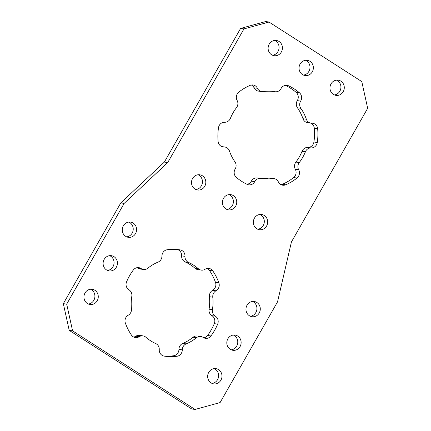 <?xml version="1.0" encoding="UTF-8"?>
<svg xmlns="http://www.w3.org/2000/svg" width="431" height="431" viewBox="0 0 431 431"><rect width="100%" height="100%" fill="white"/><g stroke="black" fill="none" stroke-linecap="round" stroke-linejoin="round"><path stroke-width="0.65" d="M192.571 178.493A7.688 7.149 98.3 0 0 197.554 190.012A7.688 7.149 98.3 0 0 204.747 186.311A7.688 7.149 98.3 0 0 199.763 174.792A7.688 7.149 98.3 0 0 192.571 178.493M195.906 189.548A7.688 7.149 98.3 0 0 201.385 185.82A7.688 7.149 98.3 0 0 198.05 174.765M223.495 198.341A7.688 7.149 98.3 0 0 228.478 209.859A7.688 7.149 98.3 0 0 235.671 206.158A7.688 7.149 98.3 0 0 230.687 194.64A7.688 7.149 98.3 0 0 223.495 198.341M226.83 209.396A7.688 7.149 98.3 0 0 232.309 205.668A7.688 7.149 98.3 0 0 228.974 194.613M254.419 218.188A7.688 7.149 98.3 0 0 259.403 229.707A7.688 7.149 98.3 0 0 266.595 226.006A7.688 7.149 98.3 0 0 261.612 214.487A7.688 7.149 98.3 0 0 254.419 218.188M257.754 229.244A7.688 7.149 98.3 0 0 263.239 225.515A7.688 7.149 98.3 0 0 259.904 214.46M269.186 44.172A7.688 7.149 98.3 0 0 274.17 55.691A7.688 7.149 98.3 0 0 281.362 51.989A7.688 7.149 98.3 0 0 276.379 40.471A7.688 7.149 98.3 0 0 269.186 44.172M272.521 55.227A7.688 7.149 98.3 0 0 278 51.499A7.688 7.149 98.3 0 0 274.666 40.444M300.111 64.02A7.688 7.149 98.3 0 0 305.094 75.538A7.688 7.149 98.3 0 0 312.286 71.837A7.688 7.149 98.3 0 0 307.303 60.318A7.688 7.149 98.3 0 0 300.111 64.02M303.446 75.075A7.688 7.149 98.3 0 0 308.925 71.347A7.688 7.149 98.3 0 0 305.59 60.292M331.04 83.867A7.688 7.149 98.3 0 0 336.024 95.386A7.688 7.149 98.3 0 0 343.216 91.684A7.688 7.149 98.3 0 0 338.233 80.166A7.688 7.149 98.3 0 0 331.04 83.867M334.37 94.922A7.688 7.149 98.3 0 0 339.854 91.194A7.688 7.149 98.3 0 0 336.519 80.139M85.026 292.972A7.688 7.149 98.3 0 0 90.009 304.485A7.688 7.149 98.3 0 0 97.201 300.784A7.688 7.149 98.3 0 0 92.218 289.266A7.688 7.149 98.3 0 0 85.026 292.972M88.36 304.027A7.688 7.149 98.3 0 0 93.839 300.294A7.688 7.149 98.3 0 0 90.505 289.239M104.178 259.392A7.688 7.149 98.3 0 0 109.162 270.905A7.688 7.149 98.3 0 0 116.354 267.204A7.688 7.149 98.3 0 0 111.37 255.685A7.688 7.149 98.3 0 0 104.178 259.392M107.513 270.442A7.688 7.149 98.3 0 0 112.992 266.714A7.688 7.149 98.3 0 0 109.663 255.658M123.336 225.806A7.688 7.149 98.3 0 0 128.319 237.325A7.688 7.149 98.3 0 0 135.512 233.624A7.688 7.149 98.3 0 0 130.528 222.105A7.688 7.149 98.3 0 0 123.336 225.806M126.671 236.861A7.688 7.149 98.3 0 0 132.15 233.133A7.688 7.149 98.3 0 0 128.815 222.078M247.038 305.196A7.688 7.149 98.3 0 0 252.022 316.715A7.688 7.149 98.3 0 0 259.214 313.014A7.688 7.149 98.3 0 0 254.231 301.495A7.688 7.149 98.3 0 0 247.038 305.196M250.373 316.252A7.688 7.149 98.3 0 0 255.852 312.523A7.688 7.149 98.3 0 0 252.523 301.468M227.886 338.777A7.688 7.149 98.3 0 0 232.869 350.295A7.688 7.149 98.3 0 0 240.062 346.594A7.688 7.149 98.3 0 0 235.078 335.076A7.688 7.149 98.3 0 0 227.886 338.777M231.221 349.832A7.688 7.149 98.3 0 0 236.7 346.104A7.688 7.149 98.3 0 0 233.365 335.049M208.733 372.357A7.688 7.149 98.3 0 0 213.717 383.876A7.688 7.149 98.3 0 0 220.909 380.174A7.688 7.149 98.3 0 0 215.926 368.656A7.688 7.149 98.3 0 0 208.733 372.357M212.068 383.412A7.688 7.149 98.3 0 0 217.547 379.684A7.688 7.149 98.3 0 0 214.212 368.629M295.903 162.078L299.265 162.568A6.303 5.862 98.3 0 0 298.769 163.306A6.303 5.862 98.3 0 0 298.672 169.76A6.303 5.862 -81.7 0 1 298.575 176.214A6.303 5.862 -81.7 0 1 296.997 178.051L293.635 177.561A6.303 5.862 98.3 0 0 295.213 175.724A6.303 5.862 98.3 0 0 295.31 169.27A6.303 5.862 -81.7 0 1 295.407 162.816A6.303 5.862 -81.7 0 1 295.903 162.078A43.946 40.859 98.3 0 0 302.034 151.324A6.303 5.862 -81.7 0 1 307.766 147.434A6.303 5.862 98.3 0 0 313.111 144.347A6.303 5.862 98.3 0 0 313.913 142.009A53.708 49.937 98.3 0 0 314.312 128.276A6.303 5.862 98.3 0 0 310.595 123.104M281.071 184.689A6.303 5.862 98.3 0 0 282.348 184.312L285.71 184.797A6.303 5.862 -81.7 0 1 282.714 185.201A6.303 5.862 -81.7 0 1 278.367 181.893A6.303 5.862 98.3 0 0 274.024 178.59A6.303 5.862 98.3 0 0 272.462 178.585A43.946 40.859 98.3 0 1 261.579 178.579A43.946 40.859 98.3 0 1 260.814 178.461A6.303 5.862 98.3 0 0 260.707 178.439A6.303 5.862 98.3 0 0 254.807 181.478A6.303 5.862 98.3 0 0 254.721 181.634A6.303 5.862 -81.7 0 1 254.635 181.796A6.303 5.862 -81.7 0 1 248.735 184.829A6.303 5.862 -81.7 0 1 247.216 184.376A53.708 49.937 98.3 0 1 236.328 177.389A6.303 5.862 -81.7 0 1 235.132 169.065A6.303 5.862 98.3 0 0 235.224 168.909A6.303 5.862 98.3 0 0 234.954 161.862A43.946 40.859 98.3 0 1 229.448 150.979A6.303 5.862 98.3 0 0 224.837 147.019A6.303 5.862 98.3 0 0 223.942 146.966A6.303 5.862 -81.7 0 1 223.048 146.912A6.303 5.862 -81.7 0 1 218.108 141.411A53.708 49.937 98.3 0 1 218.506 127.678A6.303 5.862 -81.7 0 1 224.653 122.259A6.303 5.862 98.3 0 0 229.998 119.171A6.303 5.862 98.3 0 0 230.386 118.363A43.946 40.859 98.3 0 1 233.101 112.76A43.946 40.859 98.3 0 1 236.522 107.61A6.303 5.862 98.3 0 0 237.109 100.418A6.303 5.862 -81.7 0 1 238.785 92.126A53.708 49.937 98.3 0 1 250.072 85.381A6.303 5.862 -81.7 0 1 253.067 84.977A6.303 5.862 -81.7 0 1 257.415 88.285A6.303 5.862 98.3 0 0 261.762 91.587A6.303 5.862 98.3 0 0 263.319 91.593A43.946 40.859 98.3 0 1 274.202 91.598A43.946 40.859 98.3 0 1 274.967 91.717A6.303 5.862 98.3 0 0 275.075 91.733A6.303 5.862 98.3 0 0 281.06 88.544A6.303 5.862 -81.7 0 1 287.046 85.349A6.303 5.862 -81.7 0 1 288.565 85.801L285.457 85.349M247.092 184.317A6.303 5.862 98.3 0 0 251.273 181.306A6.303 5.862 98.3 0 0 251.359 181.149A6.303 5.862 -81.7 0 1 251.445 180.988A6.303 5.862 -81.7 0 1 257.345 177.955A6.303 5.862 -81.7 0 1 257.452 177.971M296.097 92.304L299.453 92.789A6.303 5.862 -81.7 0 1 300.741 100.962A6.303 5.862 -81.7 0 1 300.649 101.113A6.303 5.862 98.3 0 0 300.827 108.316L297.465 107.825A6.303 5.862 -81.7 0 1 297.288 100.628A6.303 5.862 98.3 0 0 297.379 100.471A6.303 5.862 98.3 0 0 296.097 92.304A53.708 49.937 98.3 0 0 285.327 85.37M313.913 142.009L317.275 142.499A6.303 5.862 -81.7 0 1 316.473 144.832A6.303 5.862 -81.7 0 1 311.128 147.919A6.303 5.862 98.3 0 0 305.396 151.814L302.034 151.324M163.419 355.941A53.708 49.937 98.3 0 0 167.212 356.135A53.708 49.937 98.3 0 0 173.628 355.764A6.303 5.862 98.3 0 0 178.046 352.714A6.303 5.862 98.3 0 0 178.93 349.396A6.303 5.862 -81.7 0 1 179.808 346.071A6.303 5.862 -81.7 0 1 182.787 343.41L186.149 343.895A6.303 5.862 98.3 0 0 183.17 346.562A6.303 5.862 98.3 0 0 182.291 349.88A6.303 5.862 -81.7 0 1 181.408 353.204A6.303 5.862 -81.7 0 1 176.99 356.254A53.708 49.937 98.3 0 1 170.574 356.626A53.708 49.937 98.3 0 1 164.405 356.146A53.708 49.937 98.3 0 1 164.184 356.114A6.303 5.862 -81.7 0 1 159.255 349.627A6.303 5.862 98.3 0 0 155.742 343.561A43.946 40.859 98.3 0 1 145.84 337.209A6.303 5.862 98.3 0 0 142.973 335.878A6.303 5.862 98.3 0 0 139.143 336.724A6.303 5.862 -81.7 0 1 135.312 337.57A6.303 5.862 -81.7 0 1 131.444 335.097A53.708 49.937 98.3 0 1 128.05 329.332A53.708 49.937 98.3 0 1 125.383 323.131A6.303 5.862 -81.7 0 1 128.244 315.196A6.303 5.862 98.3 0 0 130.609 312.831A6.303 5.862 98.3 0 0 131.455 308.795A43.946 40.859 98.3 0 1 131.811 296.302A6.303 5.862 98.3 0 0 128.977 289.831A6.303 5.862 -81.7 0 1 126.574 281.836A53.708 49.937 98.3 0 1 129.596 275.7A53.708 49.937 98.3 0 1 133.319 270.016A6.303 5.862 -81.7 0 1 138.782 267.646A6.303 5.862 -81.7 0 1 141.109 268.561A6.303 5.862 98.3 0 0 143.437 269.472A6.303 5.862 98.3 0 0 147.828 268.222A43.946 40.859 98.3 0 1 158.096 262.086A6.303 5.862 98.3 0 0 161.954 256.1A6.303 5.862 -81.7 0 1 167.255 249.732A53.708 49.937 98.3 0 1 173.666 249.36A53.708 49.937 98.3 0 1 179.835 249.84A53.708 49.937 98.3 0 1 180.056 249.872A6.303 5.862 -81.7 0 1 184.985 256.353A6.303 5.862 98.3 0 0 188.498 262.42L185.136 261.929A6.303 5.862 -81.7 0 1 181.623 255.863A6.303 5.862 98.3 0 0 177.464 249.554M215.495 282.359L218.856 282.849A6.303 5.862 -81.7 0 1 218.366 288.414A6.303 5.862 -81.7 0 1 215.996 290.785A6.303 5.862 98.3 0 0 212.79 297.191L209.428 296.7A6.303 5.862 -81.7 0 1 212.639 290.295A6.303 5.862 98.3 0 0 215.004 287.93A6.303 5.862 98.3 0 0 215.495 282.359A53.708 49.937 98.3 0 0 212.828 276.163A53.708 49.937 98.3 0 0 209.439 270.393A6.303 5.862 98.3 0 0 207.209 268.438M218.856 282.849A53.708 49.937 98.3 0 0 216.19 276.648A53.708 49.937 98.3 0 0 212.801 270.883L209.439 270.393M203.82 337.823A6.303 5.862 98.3 0 0 207.559 335.48L210.921 335.97A53.708 49.937 98.3 0 0 214.643 330.281A53.708 49.937 98.3 0 0 217.666 324.144L214.304 323.654A6.303 5.862 98.3 0 0 211.907 315.664A6.303 5.862 -81.7 0 1 209.067 309.194A43.946 40.859 98.3 0 0 209.428 296.7M207.559 335.48A53.708 49.937 98.3 0 0 211.282 329.796A53.708 49.937 98.3 0 0 214.304 323.654M299.265 162.568A43.946 40.859 98.3 0 0 305.396 151.814M259.036 178.197A43.946 40.859 98.3 0 0 269.1 178.1A6.303 5.862 -81.7 0 1 270.663 178.1L274.024 178.59M198.4 268.777A6.303 5.862 98.3 0 0 201.266 270.108L197.904 269.617A6.303 5.862 -81.7 0 1 195.038 268.287L198.4 268.777A43.946 40.859 98.3 0 0 188.498 262.42M195.038 268.287A43.946 40.859 98.3 0 0 185.136 261.929M209.067 309.194L212.429 309.679A43.946 40.859 98.3 0 0 212.79 297.191M164.367 162.067L240.6 28.419L265.641 21.55L269.003 22.04L361.781 81.578L367.67 108.294L291.437 241.942L277.548 301.84L220.09 402.581L195.049 409.45L191.687 408.96L69.219 330.367L63.33 303.65L120.793 202.909L164.367 162.067L167.729 162.557L243.962 28.904L240.6 28.419M63.33 303.65L66.692 304.141L124.155 203.4L120.793 202.909M124.155 203.4L167.729 162.557M66.692 304.141L72.58 330.852L195.049 409.45M72.58 330.852L69.219 330.367M186.149 343.895A43.946 40.859 98.3 0 0 196.412 337.759L193.05 337.274A6.303 5.862 -81.7 0 1 197.441 336.024L200.803 336.509A6.303 5.862 98.3 0 0 196.412 337.759M182.787 343.41A43.946 40.859 98.3 0 0 193.05 337.274M243.962 28.904L269.003 22.04M306.339 119.198A6.303 5.862 98.3 0 0 310.945 123.158L307.583 122.668A6.303 5.862 -81.7 0 1 302.977 118.708L306.339 119.198A43.946 40.859 98.3 0 0 300.827 108.316M302.977 118.708A43.946 40.859 98.3 0 0 297.465 107.825M310.945 123.158A6.303 5.862 98.3 0 0 311.839 123.212A6.303 5.862 -81.7 0 1 312.734 123.266A6.303 5.862 -81.7 0 1 317.674 128.767L314.312 128.276M317.275 142.499A53.708 49.937 98.3 0 0 317.674 128.767M285.71 184.797A53.708 49.937 98.3 0 0 296.997 178.051M299.453 92.789A53.708 49.937 98.3 0 0 288.565 85.801M201.266 270.108A6.303 5.862 98.3 0 0 205.097 269.262A6.303 5.862 -81.7 0 1 208.927 268.411A6.303 5.862 -81.7 0 1 212.801 270.883M212.429 309.679A6.303 5.862 98.3 0 0 215.268 316.149A6.303 5.862 -81.7 0 1 217.666 324.144M210.921 335.97A6.303 5.862 -81.7 0 1 205.463 338.335A6.303 5.862 -81.7 0 1 203.136 337.425A6.303 5.862 98.3 0 0 200.803 336.509M261.762 91.587L258.401 91.103A6.303 5.862 -81.7 0 1 254.053 87.795A6.303 5.862 98.3 0 0 251.348 84.999M282.348 184.312A53.708 49.937 98.3 0 0 293.635 177.561M143.437 269.472L140.075 268.987A6.303 5.862 -81.7 0 1 137.748 268.071A6.303 5.862 98.3 0 0 137.058 267.667M133.669 337.058A6.303 5.862 98.3 0 0 135.781 336.234A6.303 5.862 -81.7 0 1 139.612 335.388L142.973 335.878M298.672 169.76L295.31 169.27M254.721 181.634L251.359 181.149M182.291 349.88L178.93 349.396M176.99 356.254L173.628 355.764M272.462 178.585L269.1 178.1M273.437 91.496L274.967 91.717M179.614 249.808L180.056 249.872M139.143 336.724L135.781 336.234M137.748 268.071L141.109 268.561M181.623 255.863L184.985 256.353M212.639 290.295L215.996 290.785M215.268 316.149L211.907 315.664M307.766 147.434L311.128 147.919M297.288 100.628L300.649 101.113M254.053 87.795L257.415 88.285M223.942 146.966L222.175 146.707M224.837 147.019L221.825 146.583M260.707 178.439L257.345 177.955M275.075 91.733L273.383 91.491"/></g></svg>
